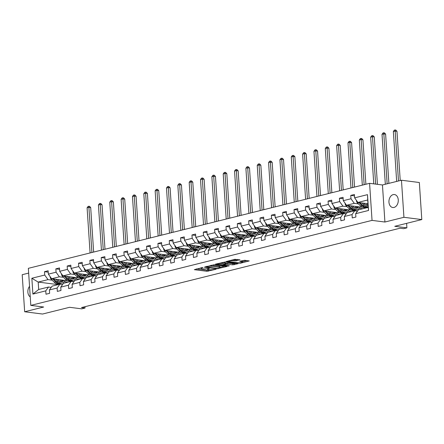 <?xml version="1.0" encoding="UTF-8"?>
<svg xmlns="http://www.w3.org/2000/svg" width="444" height="444" viewBox="0 0 444 444"><rect width="100%" height="100%" fill="white"/><g stroke="black" fill="none" stroke-linecap="round" stroke-linejoin="round"><path stroke-width="0.67" d="M202.925 267.46L194.339 269.675L206.971 271.284L215.967 269.308L214.008 269.425A3.208 0.599 176.2 0 1 209.479 269.708L208.425 269.575A3.208 0.599 176.2 0 1 207.503 269.219A3.208 0.599 176.2 0 1 208.464 268.72L209.451 268.287L207.481 268.592A3.208 0.599 176.2 0 1 202.952 268.875L201.898 268.742A3.208 0.599 176.2 0 1 200.982 268.387A3.208 0.599 176.2 0 1 201.937 267.887L202.925 267.46M393.184 194.616A6.538 4.634 -82.7 0 0 388.938 201.315A6.538 4.634 -82.7 0 0 392.785 207.514A6.538 4.634 -82.7 0 0 394.033 207.437A6.538 4.634 -82.7 0 0 398.279 200.738A6.538 4.634 -82.7 0 0 394.433 194.539A6.538 4.634 -82.7 0 0 393.184 194.616M29.543 286.33A6.538 4.634 -82.7 0 0 30.248 296.914M28.666 273.093L22.2 274.703L24.659 311.76L42.535 314.036L69.58 307.298L81.735 308.846L85.043 308.025L84.954 306.699M401.465 180.236L382.451 184.97L384.915 222.028L403.929 217.294L401.465 180.236L419.341 182.512L421.8 219.569L394.749 226.307L406.904 227.85L406.604 223.354M403.929 217.294L421.8 219.569M239.877 259.934L234.926 259.302L226.207 261.555L240.537 263.187L249.262 260.933L244.694 260.278L239.671 261.261L241.786 261.799A2.681 0.505 176.2 0 1 242.552 262.099A2.681 0.505 176.2 0 1 240.903 262.676A2.681 0.505 176.2 0 1 237.967 262.754L229.648 261.694A2.681 0.505 176.2 0 1 228.882 261.394A2.681 0.505 176.2 0 1 230.53 260.817A2.681 0.505 176.2 0 1 233.466 260.739L236.269 260.828L239.854 259.662M406.904 227.85L403.596 228.677L400.022 228.222L81.468 307.57L85.043 308.025M384.915 222.028L372.044 220.391L30.808 305.389L28.349 268.331L369.586 183.333L372.044 220.391M24.659 311.76L43.673 307.026L30.808 305.389M214.147 264.741L204.296 267.194L216.927 268.803L227.062 266.461L214.147 264.741M215.407 264.163L225.247 261.977L238.162 263.697L232.845 264.84L226.307 264.274L223.615 265.029L229.237 265.817L228.238 266.067L215.407 264.163M355.672 213.675L358.397 209.851L368.209 207.409L368.542 210.473L355.672 213.675L355.894 217.033L352.259 217.937L352.036 214.58L344.328 216.5L344.55 219.858L340.914 220.762L340.692 217.405L332.983 219.325L333.211 222.683L329.57 223.587L329.348 220.23L321.645 222.15L321.867 225.508L318.231 226.412L318.009 223.06L310.301 224.975L310.523 228.333L306.887 229.237L306.665 225.885L298.956 227.805L299.178 231.158L295.543 232.062L295.321 228.71L287.612 230.63L287.834 233.982L284.199 234.887L283.977 231.535L276.268 233.455L276.495 236.807L272.855 237.712L272.633 234.36L264.929 236.28L265.151 239.632L261.516 240.537L261.294 237.185L253.585 239.105L253.807 242.457L250.172 243.368L249.95 240.01L242.241 241.93L242.463 245.282L238.828 246.192L238.606 242.835L230.897 244.755L231.119 248.113L227.483 249.017L227.261 245.66L219.552 247.58L219.78 250.938L216.139 251.842L215.917 248.485L208.214 250.405L208.436 253.763L204.801 254.667L204.579 251.31L196.87 253.23L197.092 256.588L193.456 257.492L193.234 254.135L185.525 256.055L185.747 259.413L182.112 260.317L181.89 256.965L174.181 258.88L174.403 262.238L170.768 263.142L170.546 259.79L162.837 261.71L163.065 265.062L159.424 265.967L159.202 262.615L151.498 264.535L151.72 267.887L148.085 268.792L147.858 265.44L140.154 267.36L140.376 270.712L136.741 271.617L136.519 268.265L128.81 270.185L129.032 273.537L125.397 274.442L125.175 271.09L117.466 273.01L117.688 276.362L114.053 277.272L113.831 273.915L106.122 275.835L106.344 279.187L102.708 280.097L102.486 276.74L94.783 278.66L95.005 282.018L91.37 282.922L91.142 279.565L83.439 281.485L83.661 284.843L80.025 285.747L79.803 282.39L72.095 284.31L72.317 287.668L68.681 288.572L68.459 285.214L60.75 287.135L60.972 290.493L57.337 291.397L57.115 288.039L49.406 289.96L49.628 293.318L45.993 294.222L45.771 290.864L32.9 294.072L31.851 278.249L44.722 275.041L44.5 271.689L48.135 270.785L48.357 274.137L56.066 272.216L55.844 268.864L59.479 267.954L59.701 271.312L67.405 269.391L67.183 266.039L70.818 265.129L71.046 268.487L78.749 266.567L78.527 263.209L82.162 262.304L82.384 265.662L90.093 263.742L89.871 260.384L93.506 259.479L93.728 262.837L101.437 260.917L101.215 257.559L104.851 256.654L105.073 260.012L112.782 258.092L112.56 254.734L116.195 253.829L116.417 257.187L124.126 255.267L123.898 251.909L127.533 251.004L127.761 254.362L135.464 252.442L135.242 249.084L138.878 248.179L139.1 251.532L146.809 249.617L146.587 246.259L150.222 245.354L150.444 248.707L158.153 246.786L157.931 243.434L161.566 242.529L161.788 245.882L169.497 243.961L169.275 240.609L172.91 239.704L173.132 243.057L180.841 241.136L180.614 237.784L184.249 236.88L184.476 240.232L192.18 238.311L191.958 234.959L195.593 234.055L195.815 237.407L203.524 235.487L203.302 232.134L206.937 231.224L207.159 234.582L214.868 232.662L214.646 229.309L218.282 228.399L218.504 231.757L226.212 229.837L225.99 226.479L229.626 225.574L229.848 228.932L237.557 227.012L237.329 223.654L240.964 222.749L241.192 226.107L248.895 224.187L248.673 220.829L252.309 219.924L252.531 223.282L260.24 221.362L260.018 218.004L263.653 217.099L263.875 220.457L271.584 218.537L271.362 215.179L274.997 214.274L275.219 217.627L282.928 215.712L282.706 212.354L286.341 211.449L286.563 214.802L294.272 212.881L294.045 209.529L297.68 208.625L297.907 211.977L305.611 210.056L305.389 206.704L309.024 205.8L309.246 209.152L316.955 207.231L316.733 203.879L320.368 202.975L320.59 206.327L328.299 204.407L328.077 201.054L331.712 200.15L331.934 203.502L339.643 201.582L339.421 198.229L343.057 197.319L343.279 200.677L350.988 198.757L350.76 195.404L354.395 194.494L354.623 197.852L367.493 194.644L368.542 210.473M362.437 207.287L346.559 205.267L354.268 203.346L358.402 203.874M365.517 204.778L366.583 204.912M364.785 207.587L366.578 207.814M354.268 203.346L350.988 198.757M346.559 205.267L343.279 200.677M344.328 216.5L347.053 212.676L354.762 210.756L352.036 214.58M357.503 211.105L354.762 210.756M351.093 210.112L335.214 208.092L342.923 206.171L347.064 206.699M354.173 207.603L355.239 207.742M359.257 208.253L362.937 208.719M353.441 210.412L357.62 210.944M342.923 206.171L339.643 201.582M335.214 208.092L331.934 203.502M332.983 219.325L335.708 215.501L343.417 213.581L340.692 217.405M346.159 213.93L343.417 213.581M339.749 212.937L323.876 210.917L331.579 208.996L335.72 209.524M342.829 210.428L343.895 210.567M347.913 211.078L351.598 211.544M342.096 213.237L346.276 213.769M331.579 208.996L328.299 204.407M323.876 210.917L320.59 206.327M321.645 222.15L324.364 218.326L332.073 216.406L329.348 220.23M334.815 216.755L332.073 216.406M328.405 215.762L312.532 213.742L320.235 211.821L324.375 212.349M331.485 213.253L332.556 213.392M336.569 213.903L340.254 214.369M330.758 216.062L334.931 216.594M320.235 211.821L316.955 207.231M312.532 213.742L309.246 209.152M310.301 224.975L313.02 221.151L320.729 219.236L318.009 223.06M323.471 219.58L320.729 219.236M317.066 218.587L301.187 216.567L308.896 214.646L313.031 215.174M320.146 216.078L321.212 216.217M325.23 216.728L328.91 217.194M319.414 218.886L323.587 219.419M308.896 214.646L305.611 210.056M301.187 216.567L297.907 211.977M298.956 227.805L301.681 223.981L309.385 222.061L306.665 225.885M312.126 222.405L309.385 222.061M305.722 221.412L289.843 219.392L297.552 217.471L301.687 217.998M308.802 218.903L309.868 219.042M313.886 219.552L317.565 220.019M308.069 221.711L312.243 222.244M297.552 217.471L294.272 212.881M289.843 219.392L286.563 214.802M287.612 230.63L290.337 226.806L298.046 224.886L295.321 228.71M300.788 225.236L298.046 224.886M294.378 224.242L278.499 222.216L286.208 220.296L290.348 220.823M297.458 221.728L298.523 221.867M302.542 222.377L306.221 222.849M296.725 224.536L300.904 225.069M286.208 220.296L282.928 215.712M278.499 222.216L275.219 217.627M276.268 233.455L278.993 229.631L286.702 227.711L283.977 231.535M289.444 228.061L286.702 227.711M283.033 227.067L267.16 225.041L274.864 223.121L279.004 223.648M286.114 224.559L287.179 224.692M291.197 225.202L294.883 225.674M285.381 227.361L289.56 227.894M274.864 223.121L271.584 218.537M267.16 225.041L263.875 220.457M264.929 236.28L267.649 232.456L275.358 230.536L272.633 234.36M278.099 230.886L275.358 230.536M271.689 229.892L255.816 227.866L263.52 225.952L267.66 226.473M274.769 227.384L275.841 227.517M279.853 228.027L283.538 228.499M274.042 230.192L278.216 230.719M263.52 225.952L260.24 221.362M255.816 227.866L252.531 223.282M253.585 239.105L256.305 235.281L264.014 233.361L261.294 237.185M266.755 233.711L264.014 233.361M260.351 232.717L244.472 230.697L252.181 228.777L256.316 229.304M263.431 230.208L264.496 230.342M268.515 230.852L272.194 231.324M262.698 233.017L266.872 233.544M252.181 228.777L248.895 224.187M244.472 230.697L241.192 226.107M242.241 241.93L244.966 238.106L252.669 236.186L249.95 240.01M255.411 236.535L252.669 236.186M249.006 235.542L233.128 233.522L240.837 231.602L244.971 232.129M252.087 233.033L253.152 233.167M257.17 233.677L260.85 234.149M251.354 235.842L255.528 236.375M240.837 231.602L237.557 227.012M233.128 233.522L229.848 228.932M230.897 244.755L233.622 240.931L241.331 239.011L238.606 242.835M244.072 239.36L241.331 239.011M237.662 238.367L221.784 236.347L229.493 234.426L233.633 234.954M240.742 235.858L241.808 235.992M245.826 236.502L249.506 236.974M240.01 238.667L244.189 239.199M229.493 234.426L226.212 229.837M221.784 236.347L218.504 231.757M219.552 247.58L222.278 243.756L229.986 241.836L227.261 245.66M232.728 242.185L229.986 241.836M226.318 241.192L210.445 239.172L218.148 237.251L222.289 237.779M229.398 238.683L230.464 238.817M234.482 239.333L238.167 239.799M228.666 241.492L232.845 242.024M218.148 237.251L214.868 232.662M210.445 239.172L207.159 234.582M208.214 250.405L210.933 246.581L218.642 244.661L215.917 248.485M221.384 245.01L218.642 244.661M214.974 244.017L199.101 241.997L206.804 240.076L210.944 240.604M218.054 241.508L219.125 241.641M223.138 242.158L226.823 242.624M217.327 244.317L221.501 244.849M206.804 240.076L203.524 235.487M199.101 241.997L195.815 237.407M196.87 253.23L199.589 249.406L207.298 247.486L204.579 251.31M210.04 247.835L207.298 247.486M203.635 246.842L187.757 244.822L195.465 242.901L199.6 243.429M206.715 244.333L207.781 244.472M211.799 244.983L215.479 245.449M205.983 247.142L210.156 247.674M195.465 242.901L192.18 238.311M187.757 244.822L184.476 240.232M185.525 256.055L188.25 252.231L195.954 250.311L193.234 254.135M198.696 250.66L195.954 250.311M192.291 249.667L176.412 247.647L184.121 245.726L188.256 246.254M195.371 247.158L196.437 247.297M200.455 247.808L204.135 248.274M194.639 249.966L198.812 250.499M184.121 245.726L180.841 241.136M176.412 247.647L173.132 243.057M174.181 258.88L176.906 255.056L184.615 253.136L181.89 256.965M187.357 253.485L184.615 253.136M180.947 252.492L165.068 250.472L172.777 248.551L176.917 249.078M184.027 249.983L185.093 250.122M189.111 250.632L192.79 251.099M183.294 252.791L187.473 253.324M172.777 248.551L169.497 243.961M165.068 250.472L161.788 245.882M162.837 261.71L165.562 257.881L173.271 255.966L170.546 259.79M176.013 256.31L173.271 255.966M169.602 255.317L153.729 253.296L161.433 251.376L165.573 251.903M172.683 252.808L173.748 252.947M177.767 253.457L181.452 253.924M171.95 255.616L176.129 256.149M161.433 251.376L158.153 246.786M153.729 253.296L150.444 248.707M151.498 264.535L154.218 260.711L161.927 258.791L159.202 262.615M164.668 259.141L161.927 258.791M158.258 258.142L142.385 256.121L150.089 254.201L154.229 254.728M161.339 255.633L162.41 255.772M166.422 256.282L170.108 256.754M160.611 258.441L164.785 258.974M150.089 254.201L146.809 249.617M142.385 256.121L139.1 251.532M140.154 267.36L142.874 263.536L150.583 261.616L147.858 265.44M153.324 261.966L150.583 261.616M146.92 260.972L131.041 258.946L138.75 257.026L142.885 257.553M150 258.464L151.065 258.597M155.084 259.107L158.763 259.579M149.267 261.266L153.441 261.799M138.75 257.026L135.464 252.442M131.041 258.946L127.761 254.362M128.81 270.185L131.535 266.361L139.238 264.441L136.519 268.265M141.98 264.791L139.238 264.441M135.575 263.797L119.697 261.771L127.406 259.851L131.541 260.378M138.656 261.288L139.721 261.422M143.739 261.932L147.419 262.404M137.923 264.097L142.097 264.624M127.406 259.851L124.126 255.267M119.697 261.771L116.417 257.187M117.466 273.01L120.191 269.186L127.9 267.266L125.175 271.09M130.641 267.615L127.9 267.266M124.231 266.622L108.353 264.596L116.062 262.682L120.202 263.209M127.311 264.113L128.377 264.247M132.395 264.757L136.075 265.229M126.579 266.922L130.758 267.449M116.062 262.682L112.782 258.092M108.353 264.596L105.073 260.012M106.122 275.835L108.847 272.011L116.556 270.091L113.831 273.915M119.297 270.44L116.556 270.091M112.887 269.447L97.008 267.427L104.717 265.506L108.858 266.034M115.967 266.938L117.033 267.072M121.051 267.582L124.736 268.054M115.235 269.747L119.414 270.274M104.717 265.506L101.437 260.917M97.008 267.427L93.728 262.837M94.783 278.66L97.502 274.836L105.211 272.916L102.486 276.74M107.953 273.265L105.211 272.916M101.543 272.272L85.67 270.252L93.373 268.331L97.514 268.859M104.623 269.763L105.689 269.897M109.707 270.407L113.392 270.879M103.896 272.572L108.07 273.104M93.373 268.331L90.093 263.742M85.67 270.252L82.384 265.662M83.439 281.485L86.158 277.661L93.867 275.741L91.142 279.565M96.609 276.09L93.867 275.741M90.204 275.097L74.326 273.077L82.035 271.156L86.169 271.684M93.284 272.588L94.35 272.721M98.368 273.238L102.048 273.704M92.552 275.397L96.725 275.929M82.035 271.156L78.749 266.567M74.326 273.077L71.046 268.487M72.095 284.31L74.82 280.486L82.523 278.566L79.803 282.39M85.265 278.915L82.523 278.566M78.86 277.922L62.981 275.902L70.69 273.981L74.825 274.509M81.94 275.413L83.006 275.546M87.024 276.063L90.704 276.529M81.208 278.222L85.381 278.754M70.69 273.981L67.405 269.391M62.981 275.902L59.701 271.312M60.75 287.135L63.475 283.311L71.184 281.391L68.459 285.214M73.926 281.74L71.184 281.391M67.516 280.747L51.637 278.727L59.346 276.806L63.486 277.334M70.596 278.238L71.662 278.377M75.68 278.888L79.359 279.354M69.863 281.046L74.043 281.579M59.346 276.806L56.066 272.216M51.637 278.727L48.357 274.137M49.406 289.96L52.131 286.136L59.84 284.216L57.115 288.039M62.582 284.565L59.84 284.216M58.203 284.626L38.19 282.079L48.002 279.631L52.142 280.158M59.252 281.063L60.317 281.202M64.336 281.712L68.021 282.179M48.002 279.631L44.722 275.041M31.851 278.249L38.19 282.079L38.678 289.488L48.496 287.04L45.771 290.864M382.451 184.97L369.586 183.333M368.209 207.409L367.721 199.994L357.903 202.442L367.965 203.724M51.238 287.39L48.496 287.04M38.678 289.488L32.9 294.072M357.903 202.442L354.623 197.852M367.493 194.644L367.721 199.994M48.224 272.161L44.5 271.689M59.568 269.336L55.844 268.864M70.912 266.511L67.183 266.039M82.257 263.686L78.527 263.209M93.601 260.861L89.871 260.384M104.939 258.036L101.215 257.559M116.284 255.211L112.56 254.734M127.628 252.386L123.898 251.909M138.972 249.561L135.242 249.084M150.316 246.736L146.587 246.259M161.655 243.906L157.931 243.434M172.999 241.081L169.275 240.609M184.343 238.256L180.614 237.784M195.687 235.431L191.958 234.959M207.032 232.606L203.302 232.134M218.37 229.781L214.646 229.309M229.715 226.956L225.99 226.479M241.059 224.131L237.329 223.654M252.403 221.306L248.673 220.829M263.747 218.481L260.018 218.004M275.086 215.656L271.362 215.179M286.43 212.831L282.706 212.354M297.774 210.001L294.045 209.529M309.118 207.176L305.389 206.704M320.463 204.351L316.733 203.879M331.801 201.526L328.077 201.054M343.145 198.701L339.421 198.229M354.49 195.876L350.76 195.404M196.276 268.931L206.904 270.285L210.062 269.758M220.113 267.255L224.775 266.095M206.077 266.861L217.155 268.459L219.181 268.137A3.208 0.599 176.2 0 0 220.135 267.638A3.208 0.599 176.2 0 0 219.219 267.282L211.638 266.317A3.208 0.599 176.2 0 0 207.109 266.6L206.077 266.861L206.055 266.494M220.135 267.638L220.069 266.639A3.208 0.599 176.2 0 0 219.153 266.278L219.219 267.282M210.989 265.262A3.208 0.599 176.2 0 1 211.572 265.318L219.153 266.278M235.869 263.331L234.193 263.747L234.26 264.752M225.585 263.436L227.655 263.187L234.193 263.747M217.793 263.742L217.332 263.686M222.405 263.508A2.681 0.505 176.2 0 0 219.469 263.586A2.681 0.505 176.2 0 0 217.821 264.163A2.681 0.505 176.2 0 0 218.587 264.463L222.932 264.746L225.624 263.997L222.405 263.508L222.339 262.509A2.681 0.505 176.2 0 0 222.139 262.487M225.624 263.997L225.558 262.992L225.269 262.881L225.336 263.886M222.339 262.509L225.269 262.881M233.239 259.723A2.681 0.505 176.2 0 1 233.4 259.74L236.202 259.829L237.884 259.407M242.552 262.099L242.485 261.094A2.681 0.505 176.2 0 0 241.719 260.8L241.786 261.799M242.524 261.671L246.969 260.567M228.432 260.922L228.854 260.972M50.228 276.751L50.178 276.928A2.708 1.843 76 0 0 51.177 279.209L54.273 282.262A7.814 5.317 76 0 0 58.741 283.827L60.123 283.483A7.814 5.317 76 0 0 60.55 283.344M60.09 281.485A6.488 4.412 76 0 0 60.995 279.92M55.778 279.254L57.909 281.357A7.814 5.317 76 0 0 62.376 282.917A7.814 5.317 76 0 0 65.185 280.453M57.47 279.47L58.347 280.336A6.488 4.412 76 0 0 62.055 281.629A6.488 4.412 76 0 0 63.953 280.292M52.536 278.838A2.708 1.843 76 0 0 52.559 278.865L55.655 281.918A7.814 5.317 76 0 0 60.123 283.483M62.171 280.064A6.488 4.412 -104 0 1 60.872 281.69M62.376 282.917L60.995 283.261A7.814 5.317 -104 0 1 56.532 281.701L53.791 278.999M61.344 281.718A6.488 4.412 76 0 0 62.882 280.158M91.908 252.497L88.905 207.348L87.091 207.798L90.088 252.952M87.091 207.798L88.084 206.432L88.811 206.249L89.527 206.338L90.693 207.576L93.651 252.064M90.693 207.576L88.905 207.348L88.811 206.249M61.566 273.926L61.522 274.103A2.708 1.843 76 0 0 62.521 276.384L65.618 279.437A7.814 5.317 76 0 0 70.08 281.002L71.462 280.658A7.814 5.317 76 0 0 71.895 280.519M71.428 278.66A6.488 4.412 76 0 0 72.339 277.089M67.122 276.429L69.253 278.532A7.814 5.317 76 0 0 73.721 280.092A7.814 5.317 76 0 0 76.529 277.628M68.814 276.645L69.691 277.511A6.488 4.412 76 0 0 73.399 278.804A6.488 4.412 76 0 0 75.297 277.467M63.881 276.013A2.708 1.843 76 0 0 63.903 276.035L67 279.093A7.814 5.317 76 0 0 71.462 280.658M73.51 277.239A6.488 4.412 -104 0 1 72.217 278.865M73.721 280.092L72.339 280.436A7.814 5.317 -104 0 1 67.871 278.876L65.135 276.174M72.683 278.893A6.488 4.412 76 0 0 74.226 277.334M103.247 249.672L100.25 204.523L98.435 204.973L101.432 250.127M98.435 204.973L99.428 203.607L100.155 203.424L100.871 203.513L102.037 204.751L104.995 249.239M102.037 204.751L100.25 204.523L100.155 203.424M72.91 271.101L72.866 271.278A2.708 1.843 76 0 0 73.865 273.554L76.962 276.612A7.814 5.317 76 0 0 81.424 278.172L82.806 277.827A7.814 5.317 76 0 0 83.239 277.694M82.773 275.835A6.488 4.412 76 0 0 83.677 274.264M78.46 273.604L80.597 275.707A7.814 5.317 76 0 0 85.059 277.267A7.814 5.317 76 0 0 87.873 274.797M80.159 273.82L81.036 274.686A6.488 4.412 76 0 0 84.737 275.979A6.488 4.412 76 0 0 86.641 274.642M73.865 273.554L75.241 273.21A2.708 1.843 76 0 0 75.241 273.21L78.344 276.268A7.814 5.317 76 0 0 82.806 277.827M84.854 274.414A6.488 4.412 -104 0 1 83.555 276.04M85.059 277.267L83.677 277.611A7.814 5.317 -104 0 1 79.215 276.051L76.473 273.349M84.027 276.068A6.488 4.412 76 0 0 85.57 274.509M114.591 246.847L111.594 201.698L109.773 202.148L112.776 247.302M109.773 202.148L110.772 200.777L111.5 200.599L112.21 200.688L113.381 201.926L116.334 246.414M113.381 201.926L111.594 201.698L111.5 200.599M84.255 268.276L84.205 268.454A2.708 1.843 76 0 0 85.204 270.729L88.306 273.787A7.814 5.317 76 0 0 92.768 275.347L94.15 275.002A7.814 5.317 76 0 0 94.578 274.869M94.117 273.01A6.488 4.412 76 0 0 95.022 271.439M89.805 270.779L91.941 272.882A7.814 5.317 76 0 0 96.404 274.442A7.814 5.317 76 0 0 99.212 271.972M91.497 270.99L92.38 271.856A6.488 4.412 76 0 0 96.082 273.154A6.488 4.412 76 0 0 97.985 271.817M86.563 270.363A2.708 1.843 76 0 0 86.586 270.385L89.688 273.443A7.814 5.317 76 0 0 94.15 275.002M96.198 271.589A6.488 4.412 -104 0 1 94.899 273.215M96.404 274.442L95.022 274.786A7.814 5.317 -104 0 1 90.559 273.227L87.818 270.524M95.371 273.243A6.488 4.412 76 0 0 96.909 271.684M125.935 244.022L122.938 198.873L121.118 199.323L124.12 244.472M121.118 199.323L122.111 197.952L122.838 197.774L123.554 197.863L124.725 199.101L127.678 243.59M124.725 199.101L122.938 198.873L122.838 197.774M95.599 265.451L95.549 265.629A2.708 1.843 76 0 0 96.548 267.904L99.65 270.962A7.814 5.317 76 0 0 104.112 272.522L105.494 272.178A7.814 5.317 76 0 0 105.922 272.044M105.461 270.185A6.488 4.412 76 0 0 106.366 268.614M101.149 267.948L103.285 270.057A7.814 5.317 76 0 0 107.748 271.617A7.814 5.317 76 0 0 110.556 269.147M102.842 268.165L103.718 269.031A6.488 4.412 76 0 0 107.426 270.329A6.488 4.412 76 0 0 109.329 268.992M97.908 267.538A2.708 1.843 76 0 0 97.93 267.56L101.027 270.618A7.814 5.317 76 0 0 105.494 272.178M107.542 268.764A6.488 4.412 -104 0 1 106.244 270.385M107.748 271.617L106.366 271.961A7.814 5.317 -104 0 1 101.904 270.402L99.162 267.699M106.715 270.418A6.488 4.412 76 0 0 108.253 268.859M137.279 241.197L134.282 196.048L132.462 196.498L135.459 241.647M132.462 196.498L133.455 195.127L134.182 194.949L134.898 195.038L136.069 196.276L139.022 240.765M136.069 196.276L134.282 196.048L134.182 194.949M106.943 262.62L106.893 262.804A2.708 1.843 76 0 0 107.892 265.079L110.989 268.137A7.814 5.317 76 0 0 115.457 269.697L116.839 269.353A7.814 5.317 76 0 0 117.266 269.219M116.805 267.36A6.488 4.412 76 0 0 117.71 265.79M112.493 265.124L114.624 267.233A7.814 5.317 76 0 0 119.092 268.792A7.814 5.317 76 0 0 121.9 266.322M114.186 265.34L115.063 266.206A6.488 4.412 76 0 0 118.77 267.504A6.488 4.412 76 0 0 120.668 266.167M109.252 264.713A2.708 1.843 76 0 0 109.274 264.735L112.371 267.793A7.814 5.317 76 0 0 116.839 269.353M118.887 265.939A6.488 4.412 -104 0 1 117.588 267.56M119.092 268.792L117.71 269.136A7.814 5.317 -104 0 1 113.248 267.577L110.506 264.874M118.06 267.593A6.488 4.412 76 0 0 119.597 266.028M148.623 238.373L145.621 193.218L143.806 193.673L146.803 238.822M143.806 193.673L144.799 192.302L145.527 192.124L146.243 192.213L147.408 193.445L150.366 237.934M147.408 193.445L145.621 193.218L145.527 192.124M118.282 259.796L118.237 259.979A2.708 1.843 76 0 0 119.236 262.254L122.333 265.312A7.814 5.317 76 0 0 126.795 266.872L128.177 266.528A7.814 5.317 76 0 0 128.61 266.394M128.144 264.535A6.488 4.412 76 0 0 129.054 262.965M123.837 262.299L125.968 264.408A7.814 5.317 76 0 0 130.436 265.967A7.814 5.317 76 0 0 133.244 263.497M125.53 262.515L126.407 263.381A6.488 4.412 76 0 0 130.114 264.68A6.488 4.412 76 0 0 132.012 263.342M120.596 261.888A2.708 1.843 76 0 0 120.618 261.91L123.715 264.968A7.814 5.317 76 0 0 128.177 266.528M130.225 263.114A6.488 4.412 -104 0 1 128.932 264.735M130.436 265.967L129.054 266.311A7.814 5.317 -104 0 1 124.586 264.752L121.85 262.049M129.404 264.768A6.488 4.412 76 0 0 130.941 263.203M159.962 235.548L156.965 190.393L155.15 190.848L158.147 235.997M155.15 190.848L156.144 189.477L156.871 189.299L157.587 189.388L158.752 190.62L161.71 235.109M158.752 190.62L156.965 190.393L156.871 189.299M129.626 256.971L129.581 257.154A2.708 1.843 76 0 0 130.58 259.429L133.677 262.487A7.814 5.317 76 0 0 138.14 264.047L139.521 263.703A7.814 5.317 76 0 0 139.954 263.57M139.488 261.71A6.488 4.412 76 0 0 140.393 260.14M135.176 259.474L137.313 261.583A7.814 5.317 76 0 0 141.775 263.142A7.814 5.317 76 0 0 144.589 260.672M136.874 259.69L137.751 260.556A6.488 4.412 76 0 0 141.453 261.855A6.488 4.412 76 0 0 143.357 260.517M131.935 259.063A2.708 1.843 76 0 0 131.957 259.085L135.059 262.143A7.814 5.317 76 0 0 139.521 263.703M141.569 260.289A6.488 4.412 -104 0 1 140.271 261.91M141.775 263.142L140.393 263.486A7.814 5.317 -104 0 1 135.931 261.927L133.189 259.224M140.742 261.943A6.488 4.412 76 0 0 142.285 260.378M171.306 232.723L168.309 187.568L166.489 188.023L169.491 233.172M166.489 188.023L167.488 186.652L168.215 186.469L168.925 186.563L170.096 187.795L173.049 232.284M170.096 187.795L168.309 187.568L168.215 186.469M140.97 254.146L140.92 254.329A2.708 1.843 76 0 0 141.919 256.604L145.022 259.662A7.814 5.317 76 0 0 149.484 261.222L150.866 260.878A7.814 5.317 76 0 0 151.293 260.739M150.832 258.885A6.488 4.412 76 0 0 151.737 257.315M146.52 256.649L148.657 258.758A7.814 5.317 76 0 0 153.119 260.317A7.814 5.317 76 0 0 155.927 257.847M148.213 256.865L149.095 257.731A6.488 4.412 76 0 0 152.797 259.03A6.488 4.412 76 0 0 154.701 257.692M143.279 256.238A2.708 1.843 76 0 0 143.301 256.26L146.403 259.318A7.814 5.317 76 0 0 150.866 260.878M152.914 257.464A6.488 4.412 -104 0 1 151.615 259.085M153.119 260.317L151.737 260.661A7.814 5.317 -104 0 1 147.275 259.102L144.533 256.399M152.087 259.118A6.488 4.412 76 0 0 153.624 257.553M182.651 229.892L179.654 184.743L177.833 185.198L180.836 230.347M177.833 185.198L178.827 183.827L179.554 183.644L180.27 183.738L181.441 184.97L184.393 229.459M181.441 184.97L179.654 184.743L179.554 183.644M152.314 251.321L152.264 251.498A2.708 1.843 76 0 0 153.263 253.779L156.366 256.837A7.814 5.317 76 0 0 160.828 258.397L162.21 258.053A7.814 5.317 76 0 0 162.637 257.914M162.177 256.06A6.488 4.412 76 0 0 163.081 254.49M157.864 253.824L160.001 255.927A7.814 5.317 76 0 0 164.463 257.492A7.814 5.317 76 0 0 167.271 255.023M159.557 254.04L160.434 254.906A6.488 4.412 76 0 0 164.141 256.199A6.488 4.412 76 0 0 166.045 254.867M154.623 253.413A2.708 1.843 76 0 0 154.645 253.435L157.748 256.493A7.814 5.317 76 0 0 162.21 258.053M164.258 254.64A6.488 4.412 -104 0 1 162.959 256.26M164.463 257.492L163.081 257.836A7.814 5.317 -104 0 1 158.619 256.271L155.877 253.574M163.431 256.293A6.488 4.412 76 0 0 164.968 254.728M193.995 227.067L190.998 181.918L189.177 182.373L192.174 227.522M189.177 182.373L190.171 181.002L190.898 180.819L191.614 180.913L192.785 182.145L195.737 226.634M192.785 182.145L190.998 181.918L190.898 180.819M163.658 248.496L163.608 248.673A2.708 1.843 76 0 0 164.607 250.954L167.704 254.012A7.814 5.317 76 0 0 172.172 255.572L173.554 255.228A7.814 5.317 76 0 0 173.981 255.089M173.521 253.235A6.488 4.412 76 0 0 174.425 251.665M169.208 250.999L171.34 253.102A7.814 5.317 76 0 0 175.807 254.667A7.814 5.317 76 0 0 178.616 252.198M170.901 251.215L171.778 252.081A6.488 4.412 76 0 0 175.485 253.374A6.488 4.412 76 0 0 177.384 252.042M165.967 250.588A2.708 1.843 76 0 0 165.989 250.61L169.086 253.668A7.814 5.317 76 0 0 173.554 255.228M175.602 251.815A6.488 4.412 -104 0 1 174.303 253.435M175.807 254.667L174.425 255.011A7.814 5.317 -104 0 1 169.963 253.446L167.222 250.743M174.775 253.469A6.488 4.412 76 0 0 176.312 251.903M205.339 224.242L202.336 179.093L200.522 179.548L203.519 224.697M200.522 179.548L201.515 178.177L202.242 177.994L202.958 178.088L204.123 179.321L207.082 223.809M204.123 179.321L202.336 179.093L202.242 177.994M174.997 245.671L174.953 245.848A2.708 1.843 76 0 0 175.952 248.129L179.049 251.182A7.814 5.317 76 0 0 183.511 252.747L184.893 252.403A7.814 5.317 76 0 0 185.326 252.264M184.859 250.41A6.488 4.412 76 0 0 185.77 248.84M180.553 248.174L182.684 250.277A7.814 5.317 76 0 0 187.152 251.842A7.814 5.317 76 0 0 189.96 249.373M182.245 248.39L183.122 249.256A6.488 4.412 76 0 0 186.83 250.549A6.488 4.412 76 0 0 188.728 249.217M177.311 247.763A2.708 1.843 76 0 0 177.334 247.785L180.431 250.838A7.814 5.317 76 0 0 184.893 252.403M186.941 248.99A6.488 4.412 -104 0 1 185.648 250.61M187.152 251.842L185.77 252.186A7.814 5.317 -104 0 1 181.302 250.621L178.566 247.919M186.119 250.638A6.488 4.412 76 0 0 187.657 249.078M216.678 221.417L213.681 176.268L211.866 176.723L214.863 221.872M211.866 176.723L212.859 175.352L213.586 175.169L214.302 175.263L215.468 176.496L218.426 220.984M215.468 176.496L213.681 176.268L213.586 175.169M186.341 242.846L186.297 243.023A2.708 1.843 76 0 0 187.296 245.304L190.393 248.357A7.814 5.317 76 0 0 194.855 249.922L196.237 249.578A7.814 5.317 76 0 0 196.67 249.439M196.204 247.58A6.488 4.412 76 0 0 197.108 246.015M191.891 245.349L194.028 247.452A7.814 5.317 76 0 0 198.49 249.012A7.814 5.317 76 0 0 201.304 246.548M193.59 245.565L194.466 246.431A6.488 4.412 76 0 0 198.168 247.724A6.488 4.412 76 0 0 200.072 246.387M188.65 244.933A2.708 1.843 76 0 0 188.678 244.96L191.775 248.013A7.814 5.317 76 0 0 196.237 249.578M198.285 246.165A6.488 4.412 -104 0 1 196.986 247.785M198.49 249.012L197.108 249.356A7.814 5.317 -104 0 1 192.646 247.796L189.904 245.094M197.458 247.813A6.488 4.412 76 0 0 199.001 246.254M228.022 218.592L225.025 173.443L223.204 173.893L226.207 219.047M223.204 173.893L224.203 172.527L224.93 172.344L225.646 172.433L226.812 173.671L229.764 218.159M226.812 173.671L225.025 173.443L224.93 172.344M197.685 240.021L197.636 240.198A2.708 1.843 76 0 0 198.635 242.48L201.737 245.532A7.814 5.317 76 0 0 206.199 247.097L207.581 246.753A7.814 5.317 76 0 0 208.008 246.614M207.548 244.755A6.488 4.412 76 0 0 208.452 243.184M203.235 242.524L205.372 244.627A7.814 5.317 76 0 0 209.834 246.187A7.814 5.317 76 0 0 212.643 243.723M204.928 242.74L205.811 243.606A6.488 4.412 76 0 0 209.513 244.899A6.488 4.412 76 0 0 211.416 243.562M199.994 242.108A2.708 1.843 76 0 0 200.016 242.135L203.119 245.188A7.814 5.317 76 0 0 207.581 246.753M209.629 243.334A6.488 4.412 -104 0 1 208.33 244.96M209.834 246.187L208.452 246.531A7.814 5.317 -104 0 1 203.99 244.971L201.249 242.269M208.802 244.988A6.488 4.412 76 0 0 210.345 243.429M239.366 215.767L236.369 170.618L234.549 171.068L237.551 216.222M234.549 171.068L235.542 169.702L236.275 169.519L236.985 169.608L238.156 170.846L241.109 215.334M238.156 170.846L236.369 170.618L236.275 169.519M209.03 237.196L208.98 237.374A2.708 1.843 76 0 0 209.979 239.649L213.081 242.707A7.814 5.317 76 0 0 217.543 244.267L218.925 243.923A7.814 5.317 76 0 0 219.353 243.789M218.892 241.93A6.488 4.412 76 0 0 219.797 240.359M214.58 239.699L216.716 241.802A7.814 5.317 76 0 0 221.179 243.362A7.814 5.317 76 0 0 223.987 240.898M216.272 239.915L217.149 240.781A6.488 4.412 76 0 0 220.857 242.074A6.488 4.412 76 0 0 222.76 240.737M211.338 239.283A2.708 1.843 76 0 0 211.361 239.305L214.463 242.363A7.814 5.317 76 0 0 218.925 243.923M220.973 240.509A6.488 4.412 -104 0 1 219.675 242.135M221.179 243.362L219.797 243.706A7.814 5.317 -104 0 1 215.334 242.147L212.593 239.444M220.146 242.163A6.488 4.412 76 0 0 221.684 240.604M250.71 212.942L247.713 167.793L245.893 168.243L248.89 213.398M245.893 168.243L246.886 166.877L247.613 166.694L248.329 166.783L249.5 168.021L252.453 212.51M249.5 168.021L247.713 167.793L247.613 166.694M220.374 234.371L220.324 234.549A2.708 1.843 76 0 0 221.323 236.824L224.42 239.882A7.814 5.317 76 0 0 228.888 241.442L230.269 241.098A7.814 5.317 76 0 0 230.697 240.964M230.236 239.105A6.488 4.412 76 0 0 231.141 237.534M225.924 236.874L228.055 238.977A7.814 5.317 76 0 0 232.523 240.537A7.814 5.317 76 0 0 235.331 238.067M227.617 237.085L228.494 237.951A6.488 4.412 76 0 0 232.201 239.249A6.488 4.412 76 0 0 234.099 237.912M222.683 236.458A2.708 1.843 76 0 0 222.705 236.48L225.802 239.538A7.814 5.317 76 0 0 230.269 241.098M232.317 237.684A6.488 4.412 -104 0 1 231.019 239.31M232.523 240.537L231.141 240.881A7.814 5.317 -104 0 1 226.679 239.322L223.937 236.619M231.491 239.338A6.488 4.412 76 0 0 233.028 237.779M262.054 210.117L259.052 164.968L257.237 165.418L260.234 210.567M257.237 165.418L258.23 164.047L258.957 163.869L259.673 163.958L260.839 165.196L263.797 209.685M260.839 165.196L259.052 164.968L258.957 163.869M231.718 231.546L231.668 231.724A2.708 1.843 76 0 0 232.667 233.999L235.764 237.057A7.814 5.317 76 0 0 240.226 238.617L241.608 238.273A7.814 5.317 76 0 0 242.041 238.139M241.575 236.28A6.488 4.412 76 0 0 242.485 234.71M237.268 234.049L239.399 236.153A7.814 5.317 76 0 0 243.867 237.712A7.814 5.317 76 0 0 246.675 235.242M238.961 234.26L239.838 235.126A6.488 4.412 76 0 0 243.545 236.424A6.488 4.412 76 0 0 245.443 235.087M234.027 233.633A2.708 1.843 76 0 0 234.049 233.655L237.146 236.713A7.814 5.317 76 0 0 241.608 238.273M243.656 234.859A6.488 4.412 -104 0 1 242.363 236.48M243.867 237.712L242.485 238.056A7.814 5.317 -104 0 1 238.017 236.497L235.281 233.794M242.835 236.513A6.488 4.412 76 0 0 244.372 234.954M273.393 207.293L270.396 162.143L268.581 162.593L271.578 207.742M268.581 162.593L269.575 161.222L270.302 161.044L271.018 161.133L272.183 162.371L275.141 206.86M272.183 162.371L270.396 162.143L270.302 161.044M243.057 228.721L243.012 228.899A2.708 1.843 76 0 0 244.011 231.174L247.108 234.232A7.814 5.317 76 0 0 251.57 235.792L252.952 235.448A7.814 5.317 76 0 0 253.385 235.314M252.919 233.455A6.488 4.412 76 0 0 253.824 231.885M248.607 231.219L250.743 233.328A7.814 5.317 76 0 0 255.206 234.887A7.814 5.317 76 0 0 258.019 232.417M250.305 231.435L251.182 232.301A6.488 4.412 76 0 0 254.889 233.6A6.488 4.412 76 0 0 256.787 232.262M245.366 230.808A2.708 1.843 76 0 0 245.393 230.83L248.49 233.888A7.814 5.317 76 0 0 252.952 235.448M255 232.034A6.488 4.412 -104 0 1 253.702 233.655M255.206 234.887L253.824 235.231A7.814 5.317 -104 0 1 249.362 233.672L246.62 230.969M254.173 233.688A6.488 4.412 76 0 0 255.716 232.123M284.737 204.468L281.74 159.313L279.92 159.768L282.922 204.917M279.92 159.768L280.919 158.397L281.646 158.219L282.362 158.308L283.527 159.54L286.48 204.029M283.527 159.54L281.74 159.313L281.646 158.219M254.401 225.891L254.351 226.074A2.708 1.843 76 0 0 255.35 228.349L258.452 231.407A7.814 5.317 76 0 0 262.915 232.967L264.297 232.623A7.814 5.317 76 0 0 264.724 232.49M264.263 230.63A6.488 4.412 76 0 0 265.168 229.06M259.951 228.394L262.088 230.503A7.814 5.317 76 0 0 266.55 232.062A7.814 5.317 76 0 0 269.358 229.592M261.649 228.61L262.526 229.476A6.488 4.412 76 0 0 266.228 230.775A6.488 4.412 76 0 0 268.132 229.437M256.71 227.983A2.708 1.843 76 0 0 256.732 228.005L259.834 231.063A7.814 5.317 76 0 0 264.297 232.623M266.345 229.209A6.488 4.412 -104 0 1 265.046 230.83M266.55 232.062L265.168 232.406A7.814 5.317 -104 0 1 260.706 230.847L257.964 228.144M265.518 230.863A6.488 4.412 76 0 0 267.06 229.298M296.081 201.643L293.084 156.488L291.264 156.943L294.267 202.092M291.264 156.943L292.263 155.572L292.99 155.394L293.7 155.483L294.872 156.715L297.824 201.204M294.872 156.715L293.084 156.488L292.99 155.394M265.745 223.066L265.695 223.249A2.708 1.843 76 0 0 266.694 225.524L269.797 228.582A7.814 5.317 76 0 0 274.259 230.142L275.641 229.798A7.814 5.317 76 0 0 276.068 229.665M275.607 227.805A6.488 4.412 76 0 0 276.512 226.235M271.295 225.569L273.432 227.678A7.814 5.317 76 0 0 277.894 229.237A7.814 5.317 76 0 0 280.702 226.767M272.988 225.785L273.87 226.651A6.488 4.412 76 0 0 277.572 227.95A6.488 4.412 76 0 0 279.476 226.612M268.054 225.158A2.708 1.843 76 0 0 268.076 225.18L271.179 228.238A7.814 5.317 76 0 0 275.641 229.798M277.689 226.385A6.488 4.412 -104 0 1 276.39 228.005M277.894 229.237L276.512 229.581A7.814 5.317 -104 0 1 272.05 228.022L269.308 225.319M276.862 228.038A6.488 4.412 76 0 0 278.399 226.473M307.426 198.818L304.429 153.663L302.608 154.118L305.605 199.267M302.608 154.118L303.602 152.747L304.329 152.564L305.045 152.658L306.216 153.89L309.168 198.379M306.216 153.89L304.429 153.663L304.329 152.564M277.089 220.241L277.039 220.424A2.708 1.843 76 0 0 278.038 222.699L281.135 225.757A7.814 5.317 76 0 0 285.603 227.317L286.985 226.973A7.814 5.317 76 0 0 287.412 226.84M286.952 224.98A6.488 4.412 76 0 0 287.856 223.41M282.639 222.744L284.771 224.853A7.814 5.317 76 0 0 289.238 226.412A7.814 5.317 76 0 0 292.047 223.943M284.332 222.96L285.209 223.826A6.488 4.412 76 0 0 288.916 225.125A6.488 4.412 76 0 0 290.814 223.787M279.398 222.333A2.708 1.843 76 0 0 279.42 222.355L282.517 225.413A7.814 5.317 76 0 0 286.985 226.973M289.033 223.56A6.488 4.412 -104 0 1 287.734 225.18M289.238 226.412L287.856 226.756A7.814 5.317 -104 0 1 283.394 225.197L280.652 222.494M288.206 225.213A6.488 4.412 76 0 0 289.743 223.648M318.77 195.987L315.767 150.838L313.952 151.293L316.949 196.442M313.952 151.293L314.946 149.922L315.673 149.739L316.389 149.833L317.554 151.065L320.513 195.554M317.554 151.065L315.767 150.838L315.673 149.739M288.434 217.416L288.384 217.593A2.708 1.843 76 0 0 289.383 219.874L292.479 222.932A7.814 5.317 76 0 0 296.947 224.492L298.324 224.148A7.814 5.317 76 0 0 298.757 224.009M298.29 222.155A6.488 4.412 76 0 0 299.201 220.585M293.984 219.919L296.115 222.022A7.814 5.317 76 0 0 300.582 223.587A7.814 5.317 76 0 0 303.391 221.118M295.676 220.135L296.553 221.001A6.488 4.412 76 0 0 300.261 222.294A6.488 4.412 76 0 0 302.159 220.962M290.742 219.508A2.708 1.843 76 0 0 290.764 219.53L293.861 222.588A7.814 5.317 76 0 0 298.324 224.148M300.372 220.735A6.488 4.412 -104 0 1 299.078 222.355M300.582 223.587L299.201 223.931A7.814 5.317 -104 0 1 294.733 222.366L291.997 219.669M299.55 222.389A6.488 4.412 76 0 0 301.088 220.823M330.114 193.162L327.111 148.013L325.297 148.468L328.294 193.617M325.297 148.468L326.29 147.097L327.017 146.914L327.733 147.008L328.899 148.241L331.857 192.729M328.899 148.241L327.111 148.013L327.017 146.914M299.772 214.591L299.728 214.768A2.708 1.843 76 0 0 300.727 217.049L303.824 220.107A7.814 5.317 76 0 0 308.286 221.667L309.668 221.323A7.814 5.317 76 0 0 310.101 221.184M309.635 219.33A6.488 4.412 76 0 0 310.539 217.76M305.322 217.094L307.459 219.197A7.814 5.317 76 0 0 311.921 220.762A7.814 5.317 76 0 0 314.735 218.293M307.02 217.31L307.897 218.176A6.488 4.412 76 0 0 311.605 219.469A6.488 4.412 76 0 0 313.503 218.137M302.081 216.683A2.708 1.843 76 0 0 302.109 216.705L305.206 219.763A7.814 5.317 76 0 0 309.668 221.323M311.716 217.91A6.488 4.412 -104 0 1 310.417 219.53M311.921 220.762L310.539 221.106A7.814 5.317 -104 0 1 306.077 219.541L303.335 216.839M310.889 219.564A6.488 4.412 76 0 0 312.432 217.998M341.453 190.337L338.456 145.188L336.635 145.643L339.638 190.792M336.635 145.643L337.634 144.272L338.361 144.089L339.077 144.183L340.243 145.416L343.195 189.904M340.243 145.416L338.456 145.188L338.361 144.089M311.116 211.766L311.066 211.943A2.708 1.843 76 0 0 312.065 214.224L315.168 217.277A7.814 5.317 76 0 0 319.63 218.842L321.012 218.498A7.814 5.317 76 0 0 321.439 218.359M320.979 216.506A6.488 4.412 76 0 0 321.883 214.935M316.666 214.269L318.803 216.372A7.814 5.317 76 0 0 323.265 217.937A7.814 5.317 76 0 0 326.074 215.468M318.365 214.485L319.242 215.351A6.488 4.412 76 0 0 322.943 216.644A6.488 4.412 76 0 0 324.847 215.312M312.065 214.224L313.447 213.88A2.708 1.843 76 0 0 313.447 213.88L316.55 216.933A7.814 5.317 76 0 0 321.012 218.498M323.06 215.085A6.488 4.412 -104 0 1 321.761 216.705M323.265 217.937L321.883 218.282A7.814 5.317 -104 0 1 317.421 216.716L314.679 214.014M322.233 216.733A6.488 4.412 76 0 0 323.776 215.174M352.797 187.512L349.8 142.363L347.979 142.818L350.982 187.967M347.979 142.818L348.978 141.447L349.706 141.264L350.416 141.358L351.587 142.591L354.54 187.079M351.587 142.591L349.8 142.363L349.706 141.264M322.461 208.941L322.411 209.118A2.708 1.843 76 0 0 323.41 211.4L326.512 214.452A7.814 5.317 76 0 0 330.974 216.017L332.356 215.673A7.814 5.317 76 0 0 332.784 215.534M332.323 213.675A6.488 4.412 76 0 0 333.228 212.11M328.011 211.444L330.147 213.547A7.814 5.317 76 0 0 334.61 215.112A7.814 5.317 76 0 0 337.418 212.643M329.703 211.66L330.586 212.526A6.488 4.412 76 0 0 334.288 213.819A6.488 4.412 76 0 0 336.191 212.487M324.769 211.033A2.708 1.843 76 0 0 324.792 211.055L327.894 214.108A7.814 5.317 76 0 0 332.356 215.673M334.404 212.26A6.488 4.412 -104 0 1 333.105 213.88M334.61 215.112L333.228 215.457A7.814 5.317 -104 0 1 328.765 213.891L326.024 211.189M333.577 213.908A6.488 4.412 76 0 0 335.115 212.349M364.141 184.687L361.144 139.538L359.324 139.988L362.321 185.142M359.324 139.988L360.317 138.622L361.044 138.439L361.76 138.528L362.931 139.766L365.884 184.254M362.931 139.766L361.144 139.538L361.044 138.439M333.805 206.116L333.755 206.294A2.708 1.843 76 0 0 334.754 208.575L337.851 211.627A7.814 5.317 76 0 0 342.318 213.192L343.7 212.848A7.814 5.317 76 0 0 344.128 212.709M343.667 210.85A6.488 4.412 76 0 0 344.572 209.279M339.355 208.619L341.492 210.722A7.814 5.317 76 0 0 345.954 212.282A7.814 5.317 76 0 0 348.762 209.818M341.048 208.835L341.924 209.701A6.488 4.412 76 0 0 345.632 210.994A6.488 4.412 76 0 0 347.53 209.657M336.114 208.203A2.708 1.843 76 0 0 336.136 208.23L339.233 211.283A7.814 5.317 76 0 0 343.7 212.848M345.748 209.429A6.488 4.412 -104 0 1 344.45 211.055M345.954 212.282L344.572 212.626A7.814 5.317 -104 0 1 340.11 211.067L337.368 208.364M344.921 211.083A6.488 4.412 76 0 0 346.459 209.524M375.635 184.105L372.483 136.713L370.668 137.163L373.77 183.866M370.668 137.163L371.661 135.797L372.388 135.614L373.104 135.703L374.27 136.941L377.422 184.332M374.27 136.941L372.483 136.713L372.388 135.614M345.149 203.291L345.099 203.469A2.708 1.843 76 0 0 346.098 205.744L349.195 208.802A7.814 5.317 76 0 0 353.663 210.367L355.039 210.023A7.814 5.317 76 0 0 355.472 209.884M355.006 208.025A6.488 4.412 76 0 0 355.916 206.454M350.699 205.794L352.83 207.897A7.814 5.317 76 0 0 357.298 209.457A7.814 5.317 76 0 0 360.106 206.993M352.392 206.01L353.269 206.876A6.488 4.412 76 0 0 356.976 208.169A6.488 4.412 76 0 0 358.874 206.832M347.458 205.378A2.708 1.843 76 0 0 347.48 205.4L350.577 208.458A7.814 5.317 76 0 0 355.039 210.023M357.087 206.604A6.488 4.412 -104 0 1 355.794 208.23M357.298 209.457L355.916 209.801A7.814 5.317 -104 0 1 351.448 208.242L348.712 205.539M356.266 208.258A6.488 4.412 76 0 0 357.803 206.699M387.146 183.805L383.827 133.888L382.012 134.338L385.325 184.254M382.012 134.338L383.006 132.972L383.733 132.789L384.449 132.878L385.614 134.116L388.889 183.366M385.614 134.116L383.827 133.888L383.733 132.789M356.488 200.466L356.443 200.644A2.708 1.843 76 0 0 357.442 202.919L360.539 205.977A7.814 5.317 76 0 0 365.001 207.537L366.383 207.193A7.814 5.317 76 0 0 366.816 207.059M366.35 205.2A6.488 4.412 76 0 0 367.255 203.63M362.038 202.969L364.174 205.073A7.814 5.317 76 0 0 368.165 206.721M363.736 203.186L364.613 204.051A6.488 4.412 76 0 0 368.076 205.394M358.796 202.553A2.708 1.843 76 0 0 358.824 202.575L361.921 205.633A7.814 5.317 76 0 0 366.383 207.193M368.015 204.495A6.488 4.412 -104 0 1 367.133 205.406M368.165 206.749L367.255 206.976A7.814 5.317 -104 0 1 362.792 205.417L360.051 202.714M367.604 205.433A6.488 4.412 76 0 0 368.059 205.145M398.484 180.974L395.171 131.063L393.351 131.513L396.67 181.429M393.351 131.513L394.35 130.142L395.077 129.964L395.793 130.053L396.958 131.291L400.227 180.542M396.958 131.291L395.171 131.063L395.077 129.964M201.915 267.527L201.937 267.887M208.436 268.354L208.464 268.72M208.319 270.196L208.386 271.195M206.904 270.285L206.971 271.284M218.32 268.354L218.343 268.714M216.9 268.426L216.927 268.803M211.572 265.318L211.638 266.317M207.087 266.239L207.109 266.6M232.778 263.836L232.845 264.84M227.655 263.187L227.722 264.186M226.24 263.275L226.307 264.274M223.893 264.507L223.915 264.874M228.21 265.69L228.238 266.067M236.202 259.829L236.269 260.828M234.787 259.918L234.854 260.917M233.4 259.74L233.466 260.739M240.509 262.726L240.537 263.187M239.094 262.809L239.122 263.275M55.655 281.918L54.273 282.262M57.909 281.357L56.532 281.701M52.559 278.865L51.177 279.209M67 279.093L65.618 279.437M69.253 278.532L67.871 278.876M63.903 276.035L62.521 276.384M78.344 276.268L76.962 276.612M80.597 275.707L79.215 276.051M89.688 273.443L88.306 273.787M91.941 272.882L90.559 273.227M86.586 270.385L85.204 270.729M101.027 270.618L99.65 270.962M103.285 270.057L101.904 270.402M97.93 267.56L96.548 267.904M112.371 267.793L110.989 268.137M114.624 267.233L113.248 267.577M109.274 264.735L107.892 265.079M123.715 264.968L122.333 265.312M125.968 264.408L124.586 264.752M120.618 261.91L119.236 262.254M135.059 262.143L133.677 262.487M137.313 261.583L135.931 261.927M131.957 259.085L130.58 259.429M146.403 259.318L145.022 259.662M148.657 258.758L147.275 259.102M143.301 256.26L141.919 256.604M157.748 256.493L156.366 256.837M160.001 255.927L158.619 256.271M154.645 253.435L153.263 253.779M169.086 253.668L167.704 254.012M171.34 253.102L169.963 253.446M165.989 250.61L164.607 250.954M180.431 250.838L179.049 251.182M182.684 250.277L181.302 250.621M177.334 247.785L175.952 248.129M191.775 248.013L190.393 248.357M194.028 247.452L192.646 247.796M188.678 244.96L187.296 245.304M203.119 245.188L201.737 245.532M205.372 244.627L203.99 244.971M200.016 242.135L198.635 242.48M214.463 242.363L213.081 242.707M216.716 241.802L215.334 242.147M211.361 239.305L209.979 239.649M225.802 239.538L224.42 239.882M228.055 238.977L226.679 239.322M222.705 236.48L221.323 236.824M237.146 236.713L235.764 237.057M239.399 236.153L238.017 236.497M234.049 233.655L232.667 233.999M248.49 233.888L247.108 234.232M250.743 233.328L249.362 233.672M245.393 230.83L244.011 231.174M259.834 231.063L258.452 231.407M262.088 230.503L260.706 230.847M256.732 228.005L255.35 228.349M271.179 228.238L269.797 228.582M273.432 227.678L272.05 228.022M268.076 225.18L266.694 225.524M282.517 225.413L281.135 225.757M284.771 224.853L283.394 225.197M279.42 222.355L278.038 222.699M293.861 222.588L292.479 222.932M296.115 222.022L294.733 222.366M290.764 219.53L289.383 219.874M305.206 219.763L303.824 220.107M307.459 219.197L306.077 219.541M302.109 216.705L300.727 217.049M316.55 216.933L315.168 217.277M318.803 216.372L317.421 216.716M327.894 214.108L326.512 214.452M330.147 213.547L328.765 213.891M324.792 211.055L323.41 211.4M339.233 211.283L337.851 211.627M341.492 210.722L340.11 211.067M336.136 208.23L334.754 208.575M350.577 208.458L349.195 208.802M352.83 207.897L351.448 208.242M347.48 205.4L346.098 205.744M361.921 205.633L360.539 205.977M364.174 205.073L362.792 205.417M358.824 202.575L357.442 202.919M200.938 267.765L200.982 268.387M207.465 268.598L207.503 269.219M205.838 266.55L205.866 266.966M223.587 264.585L223.615 265.029M217.782 263.575L217.821 264.163M228.843 260.817L228.882 261.394"/></g></svg>
